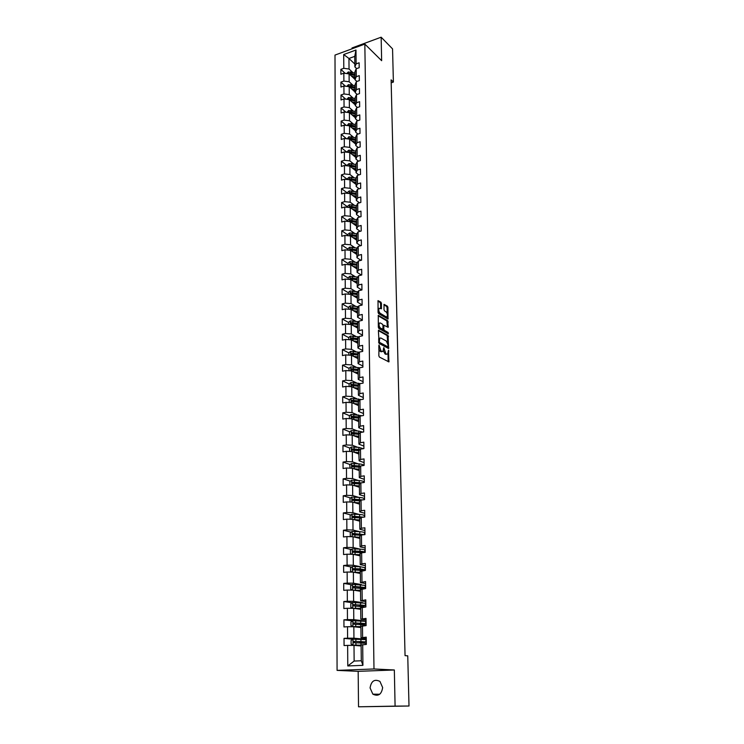 <?xml version="1.0" encoding="UTF-8"?>
<svg xmlns="http://www.w3.org/2000/svg" width="744" height="744" viewBox="0 0 744 744"><rect width="100%" height="100%" fill="white"/><g stroke="black" fill="none" stroke-linecap="round" stroke-linejoin="round"><path stroke-width="1.12" d="M379.012 344.974L378.845 355.809L379.384 357.064L388.917 361.9L388.507 350.173L387.652 354.032L386.638 354.172L385.876 353.763L383.792 347.597L382.928 351.456L381.114 351.187L379.012 344.974M370.075 687.93L372.856 694.161C378.24 696.719 381.505 694.515 382.658 687.568L379.942 681.42C374.539 678.798 371.256 680.965 370.075 687.93M381.458 303.44L380.937 302.194L378.026 300.641L378.073 312.396L378.603 313.652L388.015 319.046L387.94 307.421L387.429 306.193L384.053 304.343L383.997 309.671L384.518 310.908L386.034 311.829C387.401 313.373 387.717 315.01 387.001 316.758L386.136 316.842L380.147 313.271C378.761 311.717 378.426 310.062 379.161 308.295L381.393 308.788L381.458 303.44L380.575 303.645L380.044 302.399L377.878 301.06M381.644 60.692L381.151 37.2L392.553 48.881L393.39 82.063L391.112 79.85L405.052 655.641L407.749 655.836L409.005 706.019L395.092 706.121L394.339 669.981L373.99 668.968L364.839 44.082L381.644 60.692M378.901 330.169L378.398 330.838L379.133 343.486L388.638 348.499L388.043 335.395L378.529 330.252M378.333 327.239L378.296 315.354L387.736 320.72L388.191 327.314L383.876 325.249L383.783 329.053L384.304 330.289L388.126 332.494L388.377 333.796L378.863 328.495L378.333 327.239M373.99 668.968L337.079 670.381L334.995 55.084L364.839 44.082M345.244 73.386L340.864 69.369L340.892 74.251L343.83 73.2L343.886 81.068L340.929 82.11L340.957 87.048L343.914 86.006L343.97 93.958L341.003 94.981L341.031 99.966L344.007 98.943L344.053 106.959L341.078 107.973L341.105 113.004L344.091 112L344.147 120.091L341.152 121.086L341.18 126.173L344.174 125.178L344.23 133.353L341.217 134.339L341.254 139.463L344.267 138.496L344.323 146.745L341.291 147.712L341.329 152.892L344.351 151.934L344.407 160.267L341.375 161.215L341.403 166.442L344.444 165.503L344.5 173.929L341.45 174.849L341.477 180.132L344.537 179.211L344.593 187.711L341.524 188.623L341.552 193.961L344.63 193.059L344.686 201.643L341.598 202.535L341.626 207.92L344.723 207.037L344.779 215.704L341.682 216.578L341.71 222.019L344.816 221.154L344.872 229.915L341.756 230.77L341.784 236.267L344.909 235.42L344.974 244.264L341.84 245.102L341.868 250.654L345.011 249.826L345.067 258.763L341.914 259.582L341.952 265.19L345.104 264.38L345.16 273.411L341.998 274.201L342.026 279.865L345.197 279.084L345.263 288.207L342.082 288.979L342.11 294.698L345.3 293.936L345.365 303.152L342.166 303.905L342.194 309.681L345.402 308.946L345.467 318.255L342.249 318.981L342.277 324.821L345.504 324.105L345.56 333.517L342.333 334.223L342.361 340.12L345.607 339.431L345.672 348.936L342.417 349.615L342.454 355.586L345.709 354.907L345.774 364.514L342.5 365.174L342.538 371.2L345.811 370.558L345.876 380.268L342.593 380.9L342.631 386.992L345.913 386.368L345.979 396.18L342.677 396.784L342.714 402.941L346.025 402.346L346.09 412.26L342.77 412.846L342.807 419.067L346.127 418.5L346.202 428.516L342.863 429.083L342.891 435.37L346.239 434.822L346.304 444.949L342.947 445.489L342.984 451.841L346.351 451.32L346.416 461.568L343.04 462.071L343.077 468.497L346.462 468.004L346.527 478.355L343.133 478.838L343.17 485.33L346.574 484.865L346.639 495.337L343.235 495.783L343.263 502.349L346.685 501.912L346.76 512.504L343.328 512.923L343.365 519.563L346.797 519.154L346.871 529.858L343.421 530.249L343.458 536.963L346.918 536.582L346.992 547.407L343.523 547.77L343.561 554.559L347.029 554.206L347.104 565.152L343.616 565.486L343.654 572.35L347.15 572.034L347.225 583.101L343.719 583.398L343.756 590.345L347.271 590.057L347.346 601.254L343.821 601.515L343.858 608.536L347.392 608.285L347.467 619.613L343.923 619.845L343.961 626.95L347.513 626.727L347.597 638.185L344.026 638.38L344.063 645.559L347.643 645.383L347.783 665.954L362.923 665.341L361.286 660.756L361.11 645.011L366.336 644.416L366.243 637.152L361.035 637.803L360.914 626.327L366.104 625.583L366.011 618.404L360.831 619.194L360.71 607.848L365.871 606.974L365.788 599.869L360.635 600.789L360.514 589.574L365.639 588.569L365.555 581.548L360.44 582.608L360.319 571.513L365.416 570.378L365.332 563.441L361.779 563.775L360.245 564.622L360.124 553.648L361.649 552.746L365.192 552.392L365.109 545.529L361.575 545.891L360.05 546.84L359.938 535.987L361.454 534.992L364.969 534.611L364.886 527.822L361.37 528.221L359.863 529.254L359.752 518.521L361.249 517.433L364.755 517.024L364.672 510.31L361.175 510.737L359.678 511.863L359.566 501.251L361.054 500.08L364.541 499.633L364.458 492.993L360.979 493.449L359.492 494.658L359.38 484.167L360.859 482.903L364.328 482.428L364.244 475.872L360.784 476.355L359.306 477.648L359.194 467.269L360.673 465.93L364.114 465.418L364.039 458.927L360.598 459.448L359.129 460.824L358.71 450.632M340.864 69.369L343.802 68.309L343.709 54.535L355.976 50.025L356.134 63.863L359.12 62.794L359.185 67.713L356.19 68.783L356.283 76.688L359.278 75.628L359.343 80.603L356.339 81.654L356.423 89.643L359.445 88.592L359.501 93.614L356.488 94.655L356.571 102.719L359.603 101.686L359.668 106.755L356.627 107.778L356.72 115.915L359.771 114.901L359.836 120.026L356.785 121.03L356.869 129.242L359.938 128.247L360.003 133.418L356.934 134.404L357.027 142.708L360.105 141.732L360.17 146.949L357.083 147.917L357.176 156.305L360.273 155.338L360.338 160.611L357.241 161.569L357.334 170.032L360.44 169.093L360.505 174.412L357.39 175.352L357.492 183.898L360.617 182.968L360.682 188.353L357.548 189.264L357.65 197.904L360.784 196.993L360.859 202.424L357.706 203.326L357.808 212.049L360.961 211.157L361.035 216.643L357.873 217.527L357.966 226.334L361.138 225.469L361.212 231.012L358.031 231.868L358.134 240.768L361.324 239.921L361.389 245.52L358.199 246.357L358.292 255.35L361.5 254.522L361.575 260.186L358.357 261.005L358.459 270.081L361.686 269.282L361.751 274.992L358.524 275.792L358.627 284.971L361.872 284.18L361.937 289.955L358.692 290.737L358.803 300.009L362.058 299.246L362.123 305.077L358.868 305.831L358.971 315.205L362.244 314.461L362.319 320.357L359.036 321.092L359.147 330.559L362.43 329.834L362.505 335.795L359.213 336.502L359.315 346.072L362.626 345.374L362.7 351.401L359.389 352.079L359.492 361.751L362.821 361.082L362.895 367.164L359.566 367.824L359.678 377.599L363.016 376.957L363.091 383.104L359.743 383.746L359.854 393.623L363.221 392.999L363.295 399.212L359.929 399.826L360.04 409.814L363.416 409.219L363.5 415.496L360.105 416.082L360.226 426.173L363.621 425.605L363.704 431.957L360.291 432.515L360.412 442.717L363.825 442.178L363.909 448.595L360.477 449.134L360.598 459.448M360.673 465.93L360.784 476.355M360.859 482.903L360.979 493.449M361.054 500.08L361.175 510.737M361.249 517.433L361.37 528.221M361.454 534.992L361.575 545.891M361.649 552.746L361.779 563.775M361.854 570.704L361.975 581.855M362.058 588.857L362.189 600.138M362.263 607.225L362.393 618.636M362.477 625.806L362.607 637.348M362.691 644.602L362.923 665.341M352.851 85.132L349.15 81.766L349.085 73.898L355.009 79.366M356.915 81.459L355.009 79.701L354.925 71.824L356.19 68.783M349.085 73.898L343.83 73.2M349.15 81.766L343.886 81.068M356.283 76.688L355.009 79.701M353 97.966L349.262 94.637L349.196 86.695L355.148 92.079M357.167 94.423L355.148 92.6L355.065 84.649L356.339 81.654M349.196 86.695L343.914 86.006M349.262 94.637L343.97 93.958M356.423 89.643L355.148 92.6M353.149 110.921L349.373 107.629L349.299 99.612L355.279 104.904M357.418 107.508L355.288 105.629L355.204 97.594L356.488 94.655M349.299 99.612L344.007 98.943M349.373 107.629L344.053 106.959M356.571 102.719L355.288 105.629M353.298 123.997L349.485 120.751L349.42 112.66L355.418 117.85M357.687 120.733L355.437 118.78L355.344 110.67L356.627 107.778M349.42 112.66L344.091 112M349.485 120.751L344.147 120.091M356.72 115.915L355.437 118.78M353.447 137.203L349.596 133.994L349.531 125.829L355.567 130.935M357.957 134.078L355.576 132.06L355.483 123.876L356.785 121.03M349.531 125.829L344.174 125.178M349.596 133.994L344.23 133.353M356.869 129.242L355.576 132.06M353.595 150.539L349.717 147.377L349.643 139.128L355.706 144.141M358.245 147.554L355.725 145.471L355.632 137.203L356.934 134.404M349.643 139.128L344.267 138.496M349.717 147.377L344.323 146.745M357.027 142.708L355.725 145.471M353.753 164.006L349.829 160.881L349.764 152.557L355.846 157.468M358.543 161.169L355.865 159.011L355.781 150.669L357.083 147.917M349.764 152.557L344.351 151.934M349.829 160.881L344.407 160.267M357.176 156.305L355.865 159.011M353.912 177.593L349.95 174.524L349.875 166.117L355.995 170.934M358.841 174.914L356.013 172.692L355.92 164.257L357.241 161.569M349.875 166.117L344.444 165.503M349.95 174.524L344.5 173.929M357.334 170.032L356.013 172.692M354.079 191.329L350.071 188.297L349.996 179.806L356.144 184.521M359.166 188.79L356.162 186.502L356.069 177.983L357.39 175.352M349.996 179.806L344.537 179.211M350.071 188.297L344.593 187.711M357.492 183.898L356.162 186.502M354.237 205.195L350.182 202.21L350.117 193.635L356.292 198.248M359.492 202.814L356.311 200.452L356.218 191.85L357.548 189.264M350.117 193.635L344.63 193.059M350.182 202.21L344.686 201.643M357.65 197.904L356.311 200.452M354.414 219.192L350.312 216.262L350.229 207.595L356.441 212.114M359.836 216.978L356.469 214.542L356.376 205.856L357.706 203.326M350.229 207.595L344.723 207.037M350.312 216.262L344.779 215.704M357.808 212.049L356.469 214.542M354.581 233.337L350.433 230.454L350.359 221.703L356.59 226.111M360.198 231.282L356.618 228.771L356.525 219.992L357.873 217.527M350.359 221.703L344.816 221.154M350.433 230.454L344.872 229.915M357.966 226.334L356.618 228.771M354.758 247.622L350.554 244.795L350.48 235.95L356.748 240.247M360.58 245.734L356.776 243.139L356.683 234.276L358.031 231.868M350.48 235.95L344.909 235.42M350.554 244.795L344.974 244.264M358.134 240.768L356.776 243.139M354.944 262.046L350.675 259.275L350.601 250.347L356.897 254.522M360.979 260.335L356.934 257.666L356.832 248.71L358.199 246.357M350.601 250.347L345.011 249.826M350.675 259.275L345.067 258.763M358.292 255.35L356.934 257.666M355.121 276.619L350.805 273.904L350.731 264.883L357.055 268.947M361.398 275.085L357.092 272.332L356.99 263.292L358.357 261.005M350.731 264.883L345.104 264.38M350.805 273.904L345.16 273.411M358.459 270.081L357.092 272.332M355.316 291.341L350.936 288.681L350.852 279.567L357.213 283.52M361.835 289.983L357.25 287.156L357.148 278.014L358.524 275.792M350.852 279.567L345.197 279.084M350.936 288.681L345.263 288.207M358.627 284.971L357.25 287.156M355.511 306.221L351.056 303.608L350.982 294.401L357.371 298.223M362.123 304.928L357.408 302.129L357.315 292.894L358.692 290.737M350.982 294.401L345.3 293.936M351.056 303.608L345.365 303.152M358.803 300.009L357.408 302.129M355.716 321.241L351.187 318.692L351.112 309.392L357.529 313.103M362.309 319.967L357.576 317.251L357.473 307.923L358.868 305.831M351.112 309.392L345.402 308.946M351.187 318.692L345.467 318.255M358.971 315.205L357.576 317.251M355.92 336.428L351.317 333.935L351.242 324.533L357.697 328.123M362.505 335.153L357.743 332.54L357.641 323.119L359.036 321.092M351.242 324.533L345.504 324.105M351.317 333.935L345.56 333.517M359.147 330.559L357.743 332.54M356.134 351.763L351.456 349.336L351.373 339.841L357.855 343.3M362.691 350.508L357.911 347.987L357.808 338.464L359.213 336.502M351.373 339.841L345.607 339.431M351.456 349.336L345.672 348.936M359.315 346.072L357.911 347.987M356.357 367.266L351.587 364.895L351.503 355.307L358.022 358.627M362.886 366.02L358.078 363.593L357.976 353.967L359.389 352.079M351.503 355.307L345.709 354.907M351.587 364.895L345.774 364.514M359.492 361.751L358.078 363.593M356.59 382.928L351.726 380.63L351.642 370.931L358.19 374.12M363.081 381.691L358.245 379.375L358.143 369.647L359.566 367.824M351.642 370.931L345.811 370.558M351.726 380.63L345.876 380.268M359.678 377.599L358.245 379.375M356.841 398.756L351.856 396.524L351.773 386.722L358.357 389.772M363.277 397.529L358.422 395.315L358.31 385.485L359.743 383.746M351.773 386.722L345.913 386.368M351.856 396.524L345.979 396.18M359.854 393.623L358.422 395.315M357.092 414.761L351.996 412.585L351.912 402.681L358.524 405.592M363.472 413.543L358.589 411.432L358.487 401.49L359.929 399.826M351.912 402.681L346.025 402.346M351.996 412.585L346.09 412.26M360.04 409.814L358.589 411.432M357.362 430.925L352.135 428.823L352.052 418.807L358.701 421.588M363.677 429.716L358.766 427.716L358.664 417.672L360.105 416.082M352.052 418.807L346.127 418.5M352.135 428.823L346.202 428.516M360.226 426.173L358.766 427.716M357.65 447.265L352.284 445.228L352.191 435.11L358.878 437.742M363.872 446.075L358.943 444.177L358.841 434.031L360.291 432.515M352.191 435.11L346.239 434.822M352.284 445.228L346.304 444.949M360.412 442.717L358.943 444.177M357.957 463.782L352.423 461.819L352.331 451.589L359.054 454.073M364.076 462.601L359.129 460.824M352.331 451.589L346.351 451.32M352.423 461.819L346.416 461.568M360.477 449.134L359.017 450.557M358.292 480.475L352.563 478.597L352.479 468.255L359.231 470.58M364.29 479.313L359.306 477.648M352.479 468.255L346.462 468.004M352.563 478.597L346.527 478.355M358.654 497.355L352.712 495.551L352.619 485.088L359.408 487.264M364.495 496.211L359.492 494.658M352.619 485.088L346.574 484.865M352.712 495.551L346.639 495.337M359.054 514.42L352.861 512.69L352.768 502.116L359.594 504.134M364.709 513.286L359.678 511.863M352.768 502.116L346.685 501.912M352.861 512.69L346.76 512.504M359.51 531.672L353.009 530.026L352.916 519.331L359.78 521.181M364.923 530.556L359.863 529.254M352.916 519.331L346.797 519.154M353.009 530.026L346.871 529.858M360.022 549.109L353.158 547.547L353.065 536.74L359.966 538.424M351.903 554.308L350.415 553.582L350.387 550.197L352.228 548.914L359.957 549.109C363.109 549.314 364.709 549.667 364.765 550.188L365.164 550.281M365.137 548.012L360.05 546.84M353.065 536.74L346.918 536.582M353.158 547.547L346.992 547.407M360.645 566.751L353.316 565.273L353.223 554.336L360.152 555.852M365.36 565.663L360.245 564.622M353.223 554.336L347.029 554.206M353.316 565.273L347.104 565.152M361.454 584.589L353.465 583.194L353.372 572.136L360.338 573.475M365.583 583.519L360.44 582.608M353.372 572.136L347.15 572.034M353.465 583.194L347.225 583.101M362.654 602.659L353.623 601.319L353.53 590.141L360.533 591.294M365.137 603.021L365.825 603.124M365.806 601.571L360.635 600.789M353.53 590.141L347.271 590.057M353.623 601.319L347.346 601.254M366.048 621.138L353.781 619.65L353.688 608.341L360.728 609.317M366.029 619.826L360.831 619.194M353.688 608.341L347.392 608.285M353.781 619.65L347.467 619.613M366.271 639.347L353.939 638.194L353.846 626.755L360.924 627.536M366.262 638.296L361.035 637.803M353.846 626.755L347.513 626.727M353.939 638.194L347.597 638.185M347.783 665.954L354.135 661.063L354.005 645.383L361.128 645.969M354.005 645.383L347.643 645.383M394.339 669.981L358.171 671.339L358.524 706.8L395.092 706.121M358.524 706.8L409.005 706.019M381.151 37.2L352.052 47.941L352.061 48.788M358.171 671.339L337.079 670.381M391.186 82.817L393.39 82.063M354.135 661.063L361.286 660.756M354.842 64.049L348.945 58.478L349.038 69.015L352.712 72.428M356.674 68.615L354.869 66.923L354.758 56.358L348.945 58.478L343.709 54.535M355.976 50.025L354.758 56.358M349.038 69.015L343.802 68.309M356.134 63.863L354.869 66.923M366.271 639.403L365.425 639.449M361.714 642.89L361.714 642.425M352.954 639.198L344.026 638.38M366.048 621.212L365.574 621.24M352.591 620.877L343.923 619.845M352.256 602.752L343.821 601.515M351.94 584.812L343.719 583.398M351.642 567.077L343.616 565.486M351.363 549.528L343.523 547.77M358.952 534.127L358.283 533.96M351.094 532.165L343.421 530.249M358.692 517.145L356.804 516.624M350.833 514.988L343.328 512.923M358.459 500.349L355.558 499.475M350.591 497.987L343.235 495.783M358.236 483.74L354.488 482.521M350.35 481.173L343.133 478.838M357.204 467.009L353.558 465.744M350.126 464.544L343.04 462.071M356.041 450.371L352.907 449.199M349.913 448.083L342.947 445.489M355.009 433.901L352.526 432.915M349.699 431.79L342.863 429.083M354.098 417.607L352.247 416.826M349.494 415.673L342.77 412.846M353.298 401.5L352.014 400.932M349.299 399.723L342.677 396.784M352.665 385.597L351.819 385.206M360.487 383.597L350.898 382.593L349.103 383.941L342.593 380.9M352.135 369.889L351.652 369.656M348.983 368.345L342.5 365.174M348.871 352.916L342.417 349.615M348.75 337.646L342.333 334.223M348.629 322.533L342.249 318.981M356.283 312.071L355.316 311.504M348.518 307.579L342.166 303.905M356.125 297.405L354.656 296.521M348.406 292.773L342.082 288.979M348.285 278.107L341.998 274.201M348.173 263.599L341.914 259.582M348.062 249.231L341.84 245.102M347.959 235.011L341.756 230.77M347.848 220.931L341.682 216.578M347.736 206.981L341.598 202.535M347.634 193.18L341.524 188.623M347.522 179.499L341.45 174.849M347.234 165.819L341.375 161.215M346.909 152.222L341.291 147.712M346.602 138.765L341.217 134.339M346.304 125.438L341.152 121.086M346.025 112.242L341.078 107.973M345.755 99.166L341.003 94.981M345.495 86.211L340.929 82.11M378.724 348.917L380.212 351.373L381.114 351.187M382.007 351.661L380.212 351.373M383.337 350.647L384.983 353.939L385.876 353.763M386.741 354.218L384.983 353.939M388.173 361.714L388.024 353.363M387.81 343.43L387.15 335.581L378.408 330.606M387.894 348.304L387.884 346.909M379.31 341.561L379.682 342.445L387.959 346.862L388.043 345.03L386.368 341.078L380.872 337.999L379.821 338.129L379.31 341.561L378.594 341.71M378.622 342.482L379.682 342.445M387.764 346.899L386.843 347.076L378.78 342.631M379.831 338.12L378.547 339.022M378.138 315.754L386.852 320.915L387.736 320.72M387.457 327.109L386.852 320.915M382.89 329.276L383.411 330.485L387.243 332.68L388.126 332.494M387.605 333.498L387.243 332.68M380.351 322.97L379.468 323.073C378.715 324.868 379.04 326.532 380.444 328.076L382.909 329.267L383.011 325.454L382.481 324.207L380.351 322.97M379.328 323.101L378.268 323.807M378.315 326.225L379.552 328.271L380.444 328.076M381.681 329.49L382.583 329.304L381.681 329.49L379.552 328.271M380.649 308.574L380.575 303.645M379.003 308.332L378.008 308.946M378.054 311.513L379.254 313.466L380.147 313.271M386.276 316.916L385.252 317.046L379.254 313.466M387.187 313.689L387.066 307.625L386.545 306.389L383.904 304.77M387.289 318.832L387.243 316.339M365.89 641.849L365.862 639.645L353.028 639.152L351.084 640.445L351.112 644.025L353.084 645.113L361.119 645.141M353.084 645.113L361.119 645.243M361.547 642.444L365.89 641.886L353.856 641.384L353.456 642.677L365.909 643.3L365.927 644.444M361.426 642.881L359.705 642.546L362.449 642.23L362.449 641.607M353.456 642.677L354.256 642.751L354.721 641.458L364.411 641.905L362.449 642.23M365.667 623.528L365.639 621.342L352.833 620.719L350.945 621.984L350.973 625.518L352.926 626.578L360.914 626.643M352.926 626.578L360.914 626.774M361.054 624.411L365.667 623.565L353.698 622.886L353.288 624.16L365.685 624.969L365.695 625.611M359.501 623.1L359.51 624.374L362.244 623.984L362.235 623.202M353.288 624.16L354.088 624.253L354.553 622.988L364.197 623.584L362.244 623.984M365.444 605.402L365.416 603.254L352.675 602.463L350.805 603.737L350.833 607.234L352.777 608.257L360.719 608.369M352.777 608.257L353.344 608.341M353.772 608.35L360.719 608.527M361.658 606.193L365.444 605.449L353.539 604.602L353.13 605.858L365.462 607.002M360.347 606.146L362.049 605.942L362.04 605.011M353.13 605.858L353.921 605.969L354.395 604.723L363.983 605.467L362.049 605.942M352.842 590.131L360.524 590.29M354.144 590.243L360.524 590.476M352.526 584.412L352.572 590.122L350.694 589.146L350.666 585.695L352.572 584.384L365.202 585.37L365.22 587.481M362.616 588.234L365.23 587.537L355.381 586.514L353.391 586.523L353.4 587.909L364.923 588.625M361.491 588.151L361.835 587.016M352.963 587.76L353.753 587.89L354.758 586.672L363.769 587.555L361.844 588.104M353.539 572.173L360.329 572.415M354.46 572.35L360.329 572.62M352.247 572.117L350.554 571.262L350.526 567.849L352.423 566.537L360.143 566.723L364.978 567.681L365.006 569.764M363.137 570.499L365.006 569.83L360.17 568.881L353.233 568.649L352.805 569.867L363.481 570.555M353.567 569.997L354.6 568.825L363.565 569.839L362.133 570.378M353.698 554.447L360.143 554.736M354.758 554.671L360.143 554.968M364.718 552.439L364.793 552.308C364.737 551.797 363.128 551.444 359.975 551.239L353.084 550.969L352.647 552.169L361.789 552.736M353.391 552.308L354.432 551.164L359.352 551.434L363.026 552.606M353.8 536.917L359.947 537.261M354.953 537.196L359.957 537.512M351.559 536.703L350.284 536.089L350.257 532.751L352.089 531.458L359.771 531.69C362.905 531.914 364.495 532.313 364.551 532.881L364.579 534.648M359.315 534.025L358.58 534.415M364.402 534.666L352.935 533.485L352.944 534.824L361.082 535.234M359.213 537.466L358.617 537.819M353.223 534.806L353.772 533.69L363.091 534.815M353.856 519.591L359.761 519.972M355.083 519.917L359.771 520.251M351.196 519.284L350.145 518.791L350.126 515.49L351.986 514.16L359.584 514.457C362.7 514.709 364.29 515.146 364.346 515.769L364.365 517.071M359.836 516.857L358.403 517.433M363.509 517.173L352.786 516.187L352.796 517.517L360.552 517.945M359.733 520.251L358.441 520.754M353.047 517.499L353.614 516.42L362.282 517.312M353.893 502.451L359.575 502.87M355.167 502.823L359.584 503.176M350.824 502.051L350.015 501.689L349.987 498.415L351.847 497.085L359.399 497.42C362.495 497.699 364.076 498.173 364.132 498.843L364.151 499.68M360.198 499.884L358.227 500.628M362.412 499.903L352.637 499.084L352.647 500.396L360.077 500.842M359.584 503.363L358.357 503.762M352.889 500.387L353.465 499.336L361.184 500.061M353.902 485.506L359.399 485.953M355.204 485.916L359.399 486.278M350.443 485.014L349.885 484.763L349.857 481.535L351.707 480.196L359.213 480.559C362.3 480.866 363.872 481.377 363.928 482.093L363.937 482.484M360.449 483.107L358.152 483.805M361.24 482.856L352.489 482.168L352.507 483.47L359.659 483.935M359.408 486.641L358.171 486.167M359.408 486.66L358.422 486.948M352.721 483.451L353.316 482.438L360.589 483.135M353.893 468.739L359.213 469.222M355.214 469.194L359.222 469.576M350.043 468.153L349.736 464.833L351.568 463.493L359.036 463.884C362.03 464.2 363.602 464.73 363.732 465.474M359.808 466.721L358.357 467.12M360.496 466.079L352.349 465.437L352.358 466.721L359.268 467.204M359.082 470.171L357.92 469.445M359.222 470.134L358.506 470.329M352.563 466.711L353.168 465.725L360.124 466.423M353.874 452.157L359.036 452.668M355.195 452.65L359.045 453.04M349.624 451.469L349.606 448.307L351.428 446.967L358.859 447.386L363.351 448.688M360.068 449.534L352.21 448.883L352.219 450.148L359.017 450.669M358.757 453.859L357.957 452.919M352.489 450.25L353.019 449.19L359.705 449.888M353.837 435.761L358.859 436.291M355.167 436.282L358.868 436.691M349.503 434.98L349.475 431.957L351.298 430.609L358.682 431.064L362.756 432.115M359.668 433.166L352.07 432.506L351.605 433.594L352.079 433.761L358.841 434.31M357.613 437.249L358.134 436.598M352.331 433.864L352.879 432.831L359.306 433.538M353.8 419.542L358.682 420.09M355.121 420.09L358.692 420.509M349.373 418.667L349.354 415.784L351.159 414.436L362.049 415.747M359.296 416.975L351.931 416.305L351.466 417.375L351.94 417.551L358.664 418.128M357.399 420.351L357.408 421.039L358.385 420.462M352.163 417.644L352.73 416.649L358.943 417.365M355.065 404.066L358.515 404.494M353.744 403.49L358.515 404.057M349.252 402.532L349.224 399.779L351.029 398.431L361.277 399.584M358.943 400.96L351.791 400.272L351.326 401.332L358.487 402.123M357.371 405.08L358.515 404.55M352.014 401.602L352.591 400.635L358.599 401.36M355 388.219L358.348 388.656M353.688 387.605L358.338 388.201M349.103 383.941L349.122 386.564M358.617 385.113L351.652 384.416L351.187 385.457L358.32 386.276M357.353 389.307L358.348 388.889M351.856 385.718L352.451 384.788L358.31 385.532M354.916 372.53L358.18 372.986M353.614 371.888L358.171 372.502M349.001 370.763L348.983 368.271L350.759 366.922L359.678 367.806M358.31 369.433L351.521 368.717L351.047 369.749L358.152 370.605M357.362 373.721L358.18 373.386M351.707 370.01L352.312 369.108L358.143 369.889M354.842 357.008L358.013 357.464M353.539 356.339L358.004 356.971M348.88 355.121L348.862 352.768L350.638 351.41L359.24 352.275M358.013 353.912L351.382 353.186L350.917 354.2L357.985 355.093M357.371 358.301L358.013 358.041M351.568 354.46L352.172 353.595L357.976 354.404M354.749 341.645L357.845 342.119M353.456 340.957L357.836 341.598M348.759 339.655L348.75 337.423L350.508 336.065L358.906 336.92M357.808 338.567L351.252 337.813L350.777 338.818L357.817 339.738M357.38 343.04L357.855 342.863M351.419 339.078L352.042 338.241L357.808 339.087M354.656 326.439L357.678 326.923M353.372 325.723L357.678 326.384M348.648 324.347L348.629 322.236L350.377 320.869L358.589 321.733M357.641 323.38L351.122 322.608L350.647 323.594L357.65 324.542M351.28 323.854L351.903 323.045L357.65 323.919M354.562 311.383L357.52 311.885M353.288 310.648L357.511 311.327M348.527 309.188L348.518 307.198L350.257 305.84L358.292 306.705M356.506 311.699L356.274 312.201M357.483 308.36L350.991 307.551L350.517 308.528L357.492 309.504M350.991 307.551L357.483 308.909M354.46 296.493L357.353 296.996M353.195 295.731L357.353 296.428M348.415 294.196L348.397 292.327L350.126 290.96L357.994 291.825M356.543 296.837L356.125 297.451M357.315 293.48L350.87 292.643L350.387 293.61L357.334 294.624M350.87 292.643L357.325 294.057M354.358 281.743L357.194 282.264M353.093 280.962L357.194 281.678M348.294 279.344L348.285 277.596L350.006 276.229L357.715 277.094M356.618 282.143L356.004 282.767M357.157 278.758L350.74 277.893L350.266 278.851L357.176 279.884M350.74 277.893L357.167 279.353M354.256 267.152L357.036 267.673M353 266.343L357.036 267.068M348.183 264.65L348.173 263.013L349.885 261.646L357.455 262.52M356.72 267.598L355.92 268.221M356.999 264.185L350.61 263.292L350.136 264.241L357.018 265.301M350.61 263.292L357.008 264.79M354.153 252.7L356.888 253.23M352.898 251.872L356.878 252.616M348.071 250.105L348.062 248.58L349.764 247.213L357.194 248.087M356.813 253.22L355.865 253.834M356.85 249.761L350.489 248.84L350.015 249.77L356.86 250.868M350.489 248.84L356.85 250.384M354.042 238.396L356.729 238.936M352.796 237.541L356.72 238.303M347.959 235.709L347.95 234.295L349.643 232.918L356.943 233.802M356.729 239.047L355.818 239.614M356.692 235.476L350.368 234.527L349.885 235.448L356.702 236.564M350.368 234.527L356.702 236.108M353.93 224.232L356.581 224.781M352.693 223.358L356.571 224.13M347.848 221.461L347.839 220.15L349.531 218.773L356.711 219.657M356.581 225.06L355.772 225.534M356.543 221.331L350.247 220.354L349.764 221.275L356.553 222.419M350.247 220.354L356.543 221.982M353.828 210.208L356.423 210.766M352.591 209.315L356.423 210.106M347.746 207.344L347.736 206.144L349.41 204.767L356.478 205.66M356.432 211.194L355.734 211.594M356.385 207.334L350.126 206.33L349.643 207.232L356.404 208.404M350.126 206.33L356.395 208.004M353.716 196.323L356.274 196.89M352.489 195.402L356.264 196.211M347.634 193.375L347.625 192.268L349.299 190.892L356.255 191.794M356.283 197.476L355.688 197.802M356.237 193.468L350.006 192.436L349.531 193.328L356.246 194.528M350.006 192.436L356.246 194.147M353.605 182.578L356.125 183.154M352.377 181.638L356.116 182.457M347.522 179.537L347.522 178.532L349.187 177.156L356.069 178.076M356.134 183.88L355.651 184.149M356.088 179.732L349.885 178.681L349.41 179.574L356.106 180.783M349.885 178.681L356.097 180.439M353.493 168.962L355.976 169.539M352.275 168.005L355.976 168.832M347.42 165.838L347.411 164.935L349.066 163.559L355.93 164.498M349.81 166.107L355.958 167.186M355.948 166.145L349.773 165.066L349.289 165.94M349.773 165.066L355.948 166.851M353.381 155.477L355.837 156.063M352.172 154.501L355.827 155.338M347.318 152.269L347.308 151.469L348.917 150.121L355.781 151.051M349.81 152.594L355.809 153.71M355.799 152.678L349.652 151.581L349.178 152.446M349.652 151.581L355.809 153.404M353.27 142.123L355.688 142.718M352.061 141.127L355.678 141.983M347.216 138.84L348.843 136.747L355.641 137.724M349.754 139.221L355.669 140.365M355.651 139.342L351.261 138.3L349.541 138.226L349.038 139.044M349.541 138.226L355.66 140.086M353.158 128.898L355.548 129.502M351.959 127.884L355.539 128.749M347.113 125.541L348.741 123.541L355.493 124.536M349.708 125.978L355.52 127.15M355.511 126.136L351.14 125.076L349.429 124.992L348.908 125.755M349.429 124.992L355.52 126.889M353.047 115.804L355.409 116.408M351.847 114.771L355.399 115.645M347.011 112.363L348.629 110.456L355.353 111.47M349.652 112.865L355.381 114.055M355.372 113.06L351.019 111.972L349.317 111.888L348.778 112.577M349.317 111.888L355.381 113.823M352.935 102.83L355.269 103.444M351.745 101.779L355.26 102.672M346.909 99.315L348.518 97.501L355.214 98.534M349.587 99.873L355.241 101.091M355.232 100.105L350.898 98.999L349.206 98.915L348.666 99.538M349.206 98.915L355.241 100.886M352.823 89.978L355.13 90.601M351.642 88.908L355.121 89.81M346.806 86.388L348.415 84.658L355.074 85.718M349.531 87.002L355.102 88.257M355.093 87.271L350.777 86.146L348.555 86.611M349.094 86.062L355.102 88.062M352.712 77.246L354.99 77.878M351.531 76.158L354.981 77.078M346.704 73.582L348.304 71.945L354.935 73.014M349.475 74.26L354.962 75.535M354.953 74.558L350.657 73.414L348.462 73.814M348.983 73.331L354.962 75.367M378.696 347.336L379.412 347.188M380.984 351.791L381.895 351.605M383.458 348.611L384.164 348.462M383.458 349.94L384.183 349.792M385.745 354.349L386.638 354.172M388.173 351.177L388.87 351.038M388.191 361.426L389.084 361.249M378.668 345.997L379.384 345.848M387.15 335.581L388.043 335.395M387.671 336.818L388.563 336.623M387.912 348.043L388.805 347.857M386.843 347.076L387.736 346.89M378.566 340.315L379.282 340.166M387.364 322.143L388.247 321.957M387.466 326.895L388.349 326.7M383.021 326.021L383.718 325.872M382.928 329.239L383.783 329.053M383.411 330.485L384.304 330.289M380.658 308.388L381.551 308.183M385.252 317.046L386.136 316.842M386.545 306.389L387.429 306.193M387.066 307.625L387.94 307.421M387.289 318.627L388.173 318.432M380.044 302.399L380.937 302.194M352.982 639.18L353.028 645.085M360.961 642.872L360.989 645.132M360.859 645.95L360.849 645.234M360.812 642.36L360.803 641.551M360.924 639.189L360.942 641.44M355.902 642.797L355.92 645.067M355.865 639.105L355.883 641.365M354.721 641.458L353.856 641.384M361.714 642.742L361.24 642.76M352.833 620.719L352.879 626.56M360.766 624.402L360.784 626.643M360.654 627.508L360.645 626.764M360.617 624.151L360.608 623.128M360.728 620.766L360.747 622.998M355.725 624.29L355.753 626.532M355.697 620.636L355.716 622.877M354.553 622.988L353.698 622.886M352.675 602.463L352.721 608.239M360.57 606.146L360.589 608.36M360.459 609.28L360.449 608.508M360.431 606.137L360.412 604.909M360.524 602.547L360.552 604.751M355.558 605.988L355.586 608.211M355.53 602.38L355.548 604.593M354.395 604.723L353.539 604.602M360.375 588.095L360.394 590.28M360.263 591.248L360.263 590.457M360.236 588.095L360.217 586.895M360.338 584.533L360.356 586.718M355.39 587.899L355.418 590.094M355.362 584.328L355.381 586.514M354.237 586.663L353.391 586.523M352.377 566.565L352.423 572.127M360.18 570.248L360.208 572.406M360.077 573.419L360.068 572.61M360.04 570.239L360.031 569.086M361.649 570.341L361.631 569.225M360.143 566.723L360.17 568.881M355.232 570.016L355.251 572.183M355.195 566.482L355.214 568.649M354.079 568.807L353.233 568.649M352.228 548.914L352.275 554.317M359.994 552.587L360.012 554.736M359.891 555.796L359.882 554.95M359.854 552.587L359.845 551.471M361.445 552.699L361.435 551.63M359.957 549.109L359.975 551.239M355.065 552.318L355.083 554.466M355.037 548.83L355.055 550.969M353.921 551.155L353.084 550.969M352.089 531.458L352.126 536.712M359.798 535.131L359.826 537.252M359.705 538.358L359.696 537.494M359.668 535.122L359.659 534.053M361.249 535.122L361.24 534.229M359.771 531.69L359.789 533.801M354.907 534.824L354.925 536.945M354.869 531.374L354.897 533.485M353.772 533.69L352.935 533.485M351.94 514.197L351.986 519.303M359.622 517.87L359.64 519.963M359.519 521.107L359.51 520.298M359.482 517.852L359.473 516.922M361.054 517.582L361.045 517.015M359.584 514.457L359.603 516.55M354.749 517.526L354.767 519.619M354.711 514.104L354.73 516.197M353.614 516.42L352.786 516.187M351.8 497.122L351.838 502.088M359.436 500.786L359.454 502.86M359.333 504.051L359.324 503.409M359.296 500.777L359.287 500.08M359.399 497.42L359.417 499.484M354.59 500.414L354.609 502.488M354.562 497.029L354.581 499.103M353.465 499.336L352.637 499.084M351.661 480.233L351.698 485.06M359.25 483.898L359.278 485.944M359.157 487.181L359.147 486.716M359.12 483.879L359.11 483.414M359.213 480.559L359.24 482.605M354.432 483.479L354.451 485.534M354.404 480.14L354.423 482.186M353.316 482.438L352.489 482.168M351.521 463.521L351.559 468.218M359.073 467.186L359.092 469.213M359.036 463.884L359.054 465.902M354.284 466.739L354.302 468.767M354.246 463.438L354.265 465.456M353.168 465.725L352.349 465.437M351.382 446.995L351.419 451.552M358.896 450.65L358.915 452.659M358.859 447.386L358.878 449.385M354.125 450.176L354.144 452.185M354.098 446.902L354.116 448.911M353.019 449.19L352.21 448.883M351.252 430.646L351.289 435.063M358.72 434.301L358.738 436.282M358.682 431.064L358.701 433.045M353.977 433.789L353.995 435.779M353.949 430.553L353.967 432.534M352.879 432.831L352.07 432.506M351.112 414.464L351.149 418.76M358.543 418.119L358.562 420.081M358.506 414.92L358.534 416.882M353.828 417.579L353.846 419.542M353.8 414.38L353.819 416.333M352.73 416.649L351.931 416.305M350.982 398.459L351.019 402.625M358.376 402.104L358.394 404.048M358.338 398.942L358.357 400.886M353.679 401.537L353.698 403.462M353.651 398.366L353.67 400.309M352.591 400.635L351.791 400.272M350.852 382.621L350.88 386.666M358.199 386.266L358.227 388.182M358.171 383.132L358.19 385.048M353.53 385.662L353.549 387.54M353.502 382.528L353.521 384.453M352.451 384.788L351.652 384.416M350.722 366.95L350.75 370.875M358.031 370.586L358.05 372.484M357.938 373.469L357.929 372.939M358.004 367.49L358.022 369.387M353.391 369.963L353.409 371.786M353.363 366.857L353.381 368.754M352.312 369.108L351.521 368.717M350.591 351.447L350.619 355.241M357.864 355.074L357.883 356.953M357.771 358.134L357.762 357.427M357.836 352.014L357.855 353.884M353.242 354.414L353.261 356.199M353.214 351.345L353.233 353.233M352.172 353.595L351.382 353.186M350.461 336.093L350.489 339.776M357.697 339.72L357.724 341.58M357.604 342.947L357.594 342.073M357.669 336.688L357.687 338.548M353.102 339.041L353.121 340.771M353.075 336L353.093 337.86M352.042 338.241L351.252 337.813M350.34 320.906L350.368 324.468M357.538 324.524L357.557 326.365M357.446 327.918L357.436 326.876M357.501 321.529L357.529 323.361M352.963 323.817L352.982 325.5M352.935 320.813L352.954 322.654M351.903 323.045L351.122 322.608M350.21 305.868L350.238 309.327M357.38 309.485L357.399 311.308M357.287 312.964L357.278 311.829M357.343 306.519L357.362 308.342M352.823 308.751L352.842 310.387M352.796 305.775L352.814 307.598M350.089 290.988L350.117 294.336M357.213 294.605L357.232 296.41M357.129 298.093L357.111 296.94M357.185 291.667L357.204 293.462M352.684 293.843L352.703 295.433M352.665 290.895L352.675 292.699M349.968 276.257L349.987 279.493M357.055 279.865L357.074 281.651M356.971 283.371L356.953 282.209M357.027 276.954L357.046 278.74M352.554 279.074L352.563 280.627M352.526 276.163L352.544 277.949M349.847 261.683L349.866 264.808M356.897 265.283L356.915 267.049M356.813 268.798L356.804 267.617M356.869 262.399L356.888 264.167M352.414 264.464L352.433 265.98M352.396 261.581L352.405 263.348M349.727 247.241L349.745 250.263M356.748 250.84L356.767 252.588M356.655 254.364L356.646 253.295M356.711 247.984L356.729 249.733M352.284 250.003L352.303 251.472M352.256 247.148L352.275 248.896M349.606 232.956L349.624 235.867M356.59 236.546L356.608 238.275M356.506 240.079L356.497 239.159M356.562 233.718L356.581 235.448M352.154 235.681L352.163 237.113M352.126 232.853L352.144 234.583M349.485 218.81L349.513 221.619M356.441 222.391L356.46 224.111M356.357 225.944L356.348 225.162M356.413 219.592L356.432 221.312M352.024 221.507L352.033 222.893M351.996 218.708L352.014 220.419M349.373 204.795L349.392 207.511M356.292 208.376L356.311 210.078M356.209 211.938L356.199 211.315M356.255 205.614L356.274 207.306M351.893 207.474L351.903 208.813M351.866 204.693L351.884 206.395M349.252 190.929L349.28 193.542M356.144 194.5L356.153 196.184M356.06 198.071L356.051 197.588M356.106 191.757L356.125 193.44M351.763 193.57L351.782 194.882M351.745 190.827L351.754 192.51M349.141 177.193L349.159 179.713M355.995 180.764L356.013 182.429M355.958 178.048L355.976 179.713M351.642 179.806L351.652 181.08M351.614 177.091L351.633 178.755M349.029 163.596L349.048 166.024M355.846 167.158L355.865 168.804M355.818 164.471L355.837 166.117M351.512 166.182L351.521 167.409M351.493 163.494L351.503 165.14M348.917 150.121L348.936 152.455M355.697 153.683L355.716 155.319M355.669 151.023L355.688 152.65M351.391 152.687L351.401 153.878M351.363 150.018L351.382 151.655M348.806 136.784L348.824 139.026M355.558 140.337L355.576 141.955M355.53 137.705L355.548 139.314M351.27 139.323L351.28 140.477M351.242 136.682L351.261 138.3M348.694 123.578L348.713 125.727M355.418 127.122L355.427 128.721M355.39 124.508L355.399 126.108M351.149 126.089L351.159 127.205M351.122 123.476L351.14 125.076M348.583 110.493L348.601 112.558M355.269 114.037L355.288 115.618M355.241 111.442L355.26 113.032M351.029 112.976L351.038 114.065M351.001 110.391L351.019 111.972M348.48 97.529L348.499 99.51M355.13 101.063L355.148 102.644M355.102 98.506L355.121 100.077M350.908 99.994L350.917 101.045M350.88 97.427L350.898 98.999M348.369 84.695L348.387 86.592M355 88.229L355.009 89.782M354.972 85.69L354.981 87.243M350.787 87.132L350.796 88.145M350.759 84.593L350.777 86.146M348.266 71.982L348.285 73.796M354.86 75.507L354.879 77.05M354.832 72.986L354.851 74.53M350.666 74.391L350.675 75.377M350.647 71.87L350.657 73.414M379.728 694.245L372.856 694.161M378.919 338.325L379.821 338.129M383.011 325.444L383.876 325.249M378.566 323.268L379.468 323.073M378.268 308.5L379.161 308.295M359.733 645.215L359.733 645.857M359.687 641.533L359.705 642.546M359.538 626.746L359.547 627.387M359.352 608.48L359.352 609.122M359.315 604.872L359.324 606.109M359.157 590.411L359.166 591.071M359.12 586.849L359.138 588.048M358.98 572.554L358.98 573.215M358.943 569.03L358.952 570.183M353.521 570.006L352.805 569.867M358.794 554.996L358.803 555.554M358.757 551.555L358.766 552.522M364.793 552.234L364.765 550.188M353.298 552.308L352.647 552.169M358.58 534.378L358.589 535.057M353.093 534.815L352.498 534.666M352.898 517.508L352.34 517.359M352.721 500.396L352.191 500.238M352.535 483.461L352.042 483.302M352.368 466.721L351.893 466.553M357.566 436.533L357.566 437.072M357.232 404.327L357.241 405.024M357.064 388.48L357.074 389.177M356.906 372.791L356.915 373.497M356.739 357.269L356.748 357.985M356.581 341.933L356.59 342.621M356.432 326.96L356.432 327.425"/></g></svg>

